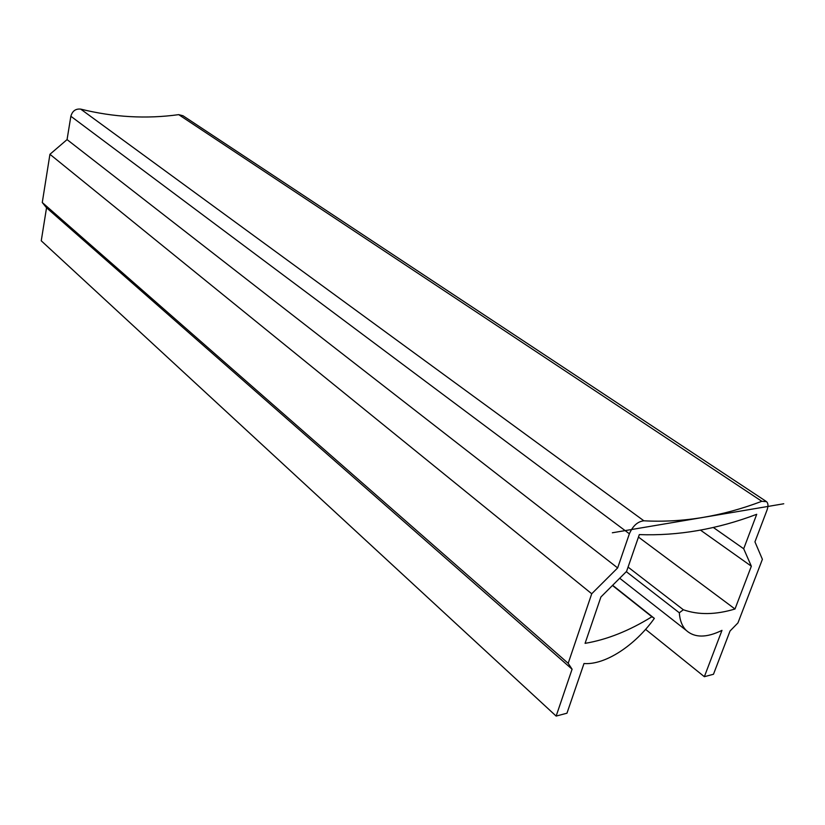 <?xml version="1.0" encoding="UTF-8"?>
<svg xmlns="http://www.w3.org/2000/svg" width="825" height="825" viewBox="0 0 825 825"><rect width="100%" height="100%" fill="white"/><g stroke="black" fill="none" stroke-linecap="round" stroke-linejoin="round"><path stroke-width="1.24" d="M568.188 663.321L572.086 669.199L556.143 716.079L566.961 713.202L584.007 663.517C605.014 665.228 635.002 645.593 654.359 618.368L651.894 616.76C629.135 630.836 606.86 639.695 585.08 643.345L600.899 597.001L626.587 571.374L639.313 534.6C678.067 536.013 717.203 529.248 756.721 514.295L743.696 548.769L751.348 566.208L734.993 609.005C715.688 614.821 698.476 615.079 683.347 609.757L679.315 612.779C679.852 620.452 682.151 626.319 686.235 630.403C694.64 637.952 706.561 637.931 721.978 630.362L704.354 676.696L713.47 674.273L730.042 631.001L737.952 622.906L762.393 559.319L754.947 541.85L766.992 510.18C768.415 506.189 768.271 503.353 766.559 501.652L761.815 501.301C722.009 516.398 682.698 522.895 643.882 520.802C637.725 521.472 632.888 525.793 629.372 533.785L617.647 567.93L591.721 593.763L568.188 663.321L42.271 202.517L46.54 207.776L41.25 240.797L556.143 716.079M572.086 669.199L46.54 207.776M654.359 618.368L612.645 585.286M651.894 616.76L612.459 585.472M743.696 548.769L713.295 527.443M751.348 566.208L700.477 530.114M734.993 609.005L638.457 537.075M683.347 609.757L628.062 567.095M679.315 612.779L626.299 571.653M704.354 676.696L645.583 629.362M765.889 501.208L182.985 115.747L178.695 114.644C146.355 119.109 113.685 117.274 80.706 109.117C75.673 108.58 72.394 110.962 70.857 116.263L67.062 139.6L49.933 154.296L42.271 202.517M617.647 567.93L67.062 139.6M591.721 593.763L49.933 154.296M612.346 532.775L783.75 503.766M761.815 501.301L178.695 114.644M643.882 520.802L80.706 109.117M629.372 533.785L70.857 116.263M619.699 578.243L686.235 630.403"/></g></svg>
